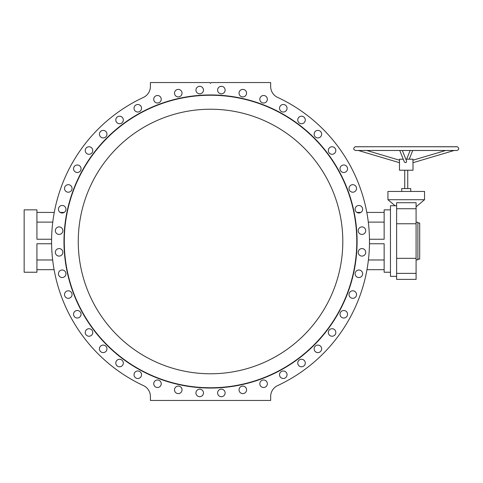 <?xml version="1.0" encoding="UTF-8"?>
<svg xmlns="http://www.w3.org/2000/svg" width="483" height="483" viewBox="0 0 483 483"><rect width="100%" height="100%" fill="white"/><g stroke="black" fill="none" stroke-linecap="round" stroke-linejoin="round"><path stroke-width="0.72" d="M24.15 272.237L24.15 209.857L36.925 209.857L36.925 239.248L51.596 239.248L51.596 243.752L36.925 243.752L36.925 272.237L24.15 272.237M390.457 272.237L384.148 272.237L384.148 243.752L369.477 243.752L369.477 239.248L384.148 239.248L384.148 209.857L390.457 209.857M277.61 97.391A12.027 12.027 0 0 1 270.661 86.487L270.661 82.545L211.288 82.545L210.534 83.299L209.785 82.545L150.412 82.545L150.412 86.487A12.027 12.027 0 0 1 143.463 97.391A158.955 158.955 0 0 0 143.463 385.609A12.027 12.027 0 0 1 150.412 396.513L150.412 400.455L270.661 400.455L270.661 396.513A12.027 12.027 0 0 1 277.61 385.609A158.955 158.955 0 0 0 277.61 97.391A12.027 12.027 0 0 1 270.661 86.487M54.102 269.683L36.925 269.683M52.659 259.975L36.925 259.975M52.768 222.12L36.925 222.12M64.185 212.417L60.2 212.417M54.265 212.417L36.925 212.417M368.306 222.12L384.148 222.12M356.889 212.417L360.873 212.417M366.808 212.417L384.148 212.417M368.414 259.975L384.148 259.975M366.971 269.683L384.148 269.683M217.61 90.073A3.755 3.755 0 0 1 223.243 86.819A3.755 3.755 0 0 1 223.243 93.328A3.755 3.755 0 0 1 217.61 90.073M239.049 93.153A3.755 3.755 0 0 1 244.688 89.898A3.755 3.755 0 0 1 244.688 96.407A3.755 3.755 0 0 1 239.049 93.153M259.83 99.257A3.755 3.755 0 0 1 265.469 96.002A3.755 3.755 0 0 1 265.469 102.511A3.755 3.755 0 0 1 259.83 99.257M279.536 108.258A3.755 3.755 0 0 1 285.169 105.004A3.755 3.755 0 0 1 285.169 111.513A3.755 3.755 0 0 1 279.536 108.258M297.757 119.965A3.755 3.755 0 0 1 303.396 116.711A3.755 3.755 0 0 1 303.396 123.219A3.755 3.755 0 0 1 297.757 119.965M314.125 134.153A3.755 3.755 0 0 1 319.764 130.899A3.755 3.755 0 0 1 319.764 137.407A3.755 3.755 0 0 1 314.125 134.153M328.313 150.521A3.755 3.755 0 0 1 333.946 147.267A3.755 3.755 0 0 1 333.946 153.775A3.755 3.755 0 0 1 328.313 150.521M340.02 168.742A3.755 3.755 0 0 1 345.659 165.488A3.755 3.755 0 0 1 345.659 171.996A3.755 3.755 0 0 1 340.02 168.742M349.022 188.448A3.755 3.755 0 0 1 354.655 185.194A3.755 3.755 0 0 1 354.655 191.703A3.755 3.755 0 0 1 349.022 188.448M355.126 209.23A3.755 3.755 0 0 1 360.759 205.975A3.755 3.755 0 0 1 360.759 212.484A3.755 3.755 0 0 1 355.126 209.23M358.205 230.669A3.755 3.755 0 0 1 363.844 227.415A3.755 3.755 0 0 1 363.844 233.923A3.755 3.755 0 0 1 358.205 230.669M358.205 252.331A3.755 3.755 0 0 1 363.844 249.077A3.755 3.755 0 0 1 363.844 255.585A3.755 3.755 0 0 1 358.205 252.331M355.126 273.77A3.755 3.755 0 0 1 360.759 270.516A3.755 3.755 0 0 1 360.759 277.025A3.755 3.755 0 0 1 355.126 273.77M349.022 294.552A3.755 3.755 0 0 1 354.655 291.297A3.755 3.755 0 0 1 354.655 297.806A3.755 3.755 0 0 1 349.022 294.552M340.02 314.258A3.755 3.755 0 0 1 345.659 311.004A3.755 3.755 0 0 1 345.659 317.512A3.755 3.755 0 0 1 340.02 314.258M328.313 332.479A3.755 3.755 0 0 1 333.946 329.225A3.755 3.755 0 0 1 333.946 335.733A3.755 3.755 0 0 1 328.313 332.479M314.125 348.847A3.755 3.755 0 0 1 319.764 345.593A3.755 3.755 0 0 1 319.764 352.101A3.755 3.755 0 0 1 314.125 348.847M297.757 363.035A3.755 3.755 0 0 1 303.396 359.781A3.755 3.755 0 0 1 303.396 366.289A3.755 3.755 0 0 1 297.757 363.035M279.536 374.742A3.755 3.755 0 0 1 285.169 371.487A3.755 3.755 0 0 1 285.169 377.996A3.755 3.755 0 0 1 279.536 374.742M259.83 383.744A3.755 3.755 0 0 1 265.469 380.489A3.755 3.755 0 0 1 265.469 386.998A3.755 3.755 0 0 1 259.83 383.744M239.049 389.847A3.755 3.755 0 0 1 244.688 386.593A3.755 3.755 0 0 1 244.688 393.102A3.755 3.755 0 0 1 239.049 389.847M217.61 392.927A3.755 3.755 0 0 1 223.243 389.672A3.755 3.755 0 0 1 223.243 396.181A3.755 3.755 0 0 1 217.61 392.927M195.947 392.927A3.755 3.755 0 0 1 201.586 389.672A3.755 3.755 0 0 1 201.586 396.181A3.755 3.755 0 0 1 195.947 392.927M174.508 389.847A3.755 3.755 0 0 1 180.147 386.593A3.755 3.755 0 0 1 180.147 393.102A3.755 3.755 0 0 1 174.508 389.847M153.727 383.744A3.755 3.755 0 0 1 159.36 380.489A3.755 3.755 0 0 1 159.36 386.998A3.755 3.755 0 0 1 153.727 383.744M134.02 374.742A3.755 3.755 0 0 1 139.659 371.487A3.755 3.755 0 0 1 139.659 377.996A3.755 3.755 0 0 1 134.02 374.742M115.799 363.035A3.755 3.755 0 0 1 121.438 359.781A3.755 3.755 0 0 1 121.438 366.289A3.755 3.755 0 0 1 115.799 363.035M99.432 348.847A3.755 3.755 0 0 1 105.065 345.593A3.755 3.755 0 0 1 105.065 352.101A3.755 3.755 0 0 1 99.432 348.847M85.243 332.479A3.755 3.755 0 0 1 90.882 329.225A3.755 3.755 0 0 1 90.882 335.733A3.755 3.755 0 0 1 85.243 332.479M73.537 314.258A3.755 3.755 0 0 1 79.17 311.004A3.755 3.755 0 0 1 79.17 317.512A3.755 3.755 0 0 1 73.537 314.258M64.535 294.552A3.755 3.755 0 0 1 70.174 291.297A3.755 3.755 0 0 1 70.174 297.806A3.755 3.755 0 0 1 64.535 294.552M58.431 273.77A3.755 3.755 0 0 1 64.07 270.516A3.755 3.755 0 0 1 64.07 277.025A3.755 3.755 0 0 1 58.431 273.77M55.352 252.331A3.755 3.755 0 0 1 60.985 249.077A3.755 3.755 0 0 1 60.985 255.585A3.755 3.755 0 0 1 55.352 252.331M55.352 230.669A3.755 3.755 0 0 1 60.985 227.415A3.755 3.755 0 0 1 60.985 233.923A3.755 3.755 0 0 1 55.352 230.669M58.431 209.23A3.755 3.755 0 0 1 64.07 205.975A3.755 3.755 0 0 1 64.07 212.484A3.755 3.755 0 0 1 58.431 209.23M64.535 188.448A3.755 3.755 0 0 1 70.174 185.194A3.755 3.755 0 0 1 70.174 191.703A3.755 3.755 0 0 1 64.535 188.448M73.537 168.742A3.755 3.755 0 0 1 79.17 165.488A3.755 3.755 0 0 1 79.17 171.996A3.755 3.755 0 0 1 73.537 168.742M85.243 150.521A3.755 3.755 0 0 1 90.882 147.267A3.755 3.755 0 0 1 90.882 153.775A3.755 3.755 0 0 1 85.243 150.521M99.432 134.153A3.755 3.755 0 0 1 105.065 130.899A3.755 3.755 0 0 1 105.065 137.407A3.755 3.755 0 0 1 99.432 134.153M115.799 119.965A3.755 3.755 0 0 1 121.438 116.711A3.755 3.755 0 0 1 121.438 123.219A3.755 3.755 0 0 1 115.799 119.965M134.02 108.258A3.755 3.755 0 0 1 139.659 105.004A3.755 3.755 0 0 1 139.659 111.513A3.755 3.755 0 0 1 134.02 108.258M153.727 99.257A3.755 3.755 0 0 1 159.36 96.002A3.755 3.755 0 0 1 159.36 102.511A3.755 3.755 0 0 1 153.727 99.257M174.508 93.153A3.755 3.755 0 0 1 180.147 89.898A3.755 3.755 0 0 1 180.147 96.407A3.755 3.755 0 0 1 174.508 93.153M195.947 90.073A3.755 3.755 0 0 1 201.586 86.819A3.755 3.755 0 0 1 201.586 93.328A3.755 3.755 0 0 1 195.947 90.073M150.412 86.487A12.027 12.027 0 0 1 143.463 97.391M143.463 385.609A12.027 12.027 0 0 1 150.412 396.513M270.661 396.513A12.027 12.027 0 0 1 277.61 385.609M357.088 241.5A146.554 146.554 0 0 0 137.257 114.58A146.554 146.554 0 0 0 137.257 368.42A146.554 146.554 0 0 0 357.088 241.5A146.554 146.554 0 0 0 137.257 114.58A146.554 146.554 0 0 0 137.257 368.42A146.554 146.554 0 0 0 357.088 241.5M342.809 241.5A132.276 132.276 0 0 0 144.399 126.944A132.276 132.276 0 0 0 144.399 356.056A132.276 132.276 0 0 0 342.809 241.5M416.086 222.258L417.892 222.258L417.892 259.836L416.086 259.836M416.086 202.721L416.086 279.379L396.621 279.379L396.621 202.721L416.086 202.721M401.729 191.449L401.729 188.593L410.749 188.593L410.749 191.449M387.94 199.714L387.94 191.449L424.539 191.449L424.539 199.714L387.94 199.714L395.106 205.728M396.621 205.728L390.457 205.728L390.457 276.373L396.621 276.373M416.086 208.734L396.621 208.734M416.086 223.762L396.621 223.762M416.086 258.333L396.621 258.333M416.086 273.366L396.621 273.366M417.892 223.013L419.697 223.013L419.697 259.087L417.892 259.087M413.007 162.699L413.007 170.227L399.477 170.227L399.477 159.203L403.245 159.203M405.835 159.203L413.007 159.203L413.007 160.193M402.339 150.485L406.553 161.002C406.426 162.777 405.69 163.097 404.349 161.974L399.749 150.485M454.141 150.485L412.965 162.711L412.953 160.205L445.688 150.485M356.786 241.5A146.252 146.252 0 0 0 137.407 114.839A146.252 146.252 0 0 0 137.407 368.161A146.252 146.252 0 0 0 356.786 241.5M416.086 206.809L424.539 199.714M404.736 170.227L404.736 188.593M407.743 170.227L407.743 188.593M374.862 146.729L355.059 146.784C353.151 148.353 353.296 149.591 355.494 150.485L456.984 150.485C459.17 149.621 459.321 148.384 457.419 146.784L374.862 146.729M355.512 146.729L456.972 146.729M358.344 150.485L399.477 162.699M366.79 150.485L399.477 160.193M410.145 150.485L406.65 159.203M412.736 150.485L409.24 159.203"/></g></svg>
